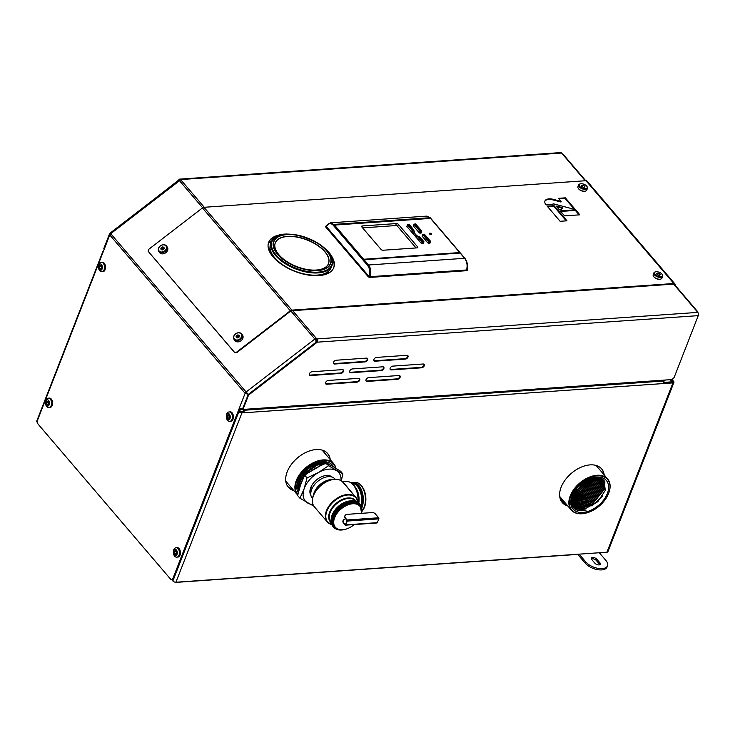 <?xml version="1.0" encoding="UTF-8"?>
<svg xmlns="http://www.w3.org/2000/svg" width="735" height="735" viewBox="0 0 735 735"><rect width="100%" height="100%" fill="white"/><g stroke="black" fill="none" stroke-linecap="round" stroke-linejoin="round"><path stroke-width="1.1" d="M298.63 479.293L300.211 478.862M297.859 488.389L298.033 488.867M300.349 479.018L298.539 479.505M298.548 479.468L299.457 479.284M299.678 479.229L300.376 479.045M320.929 465.31L321.7 462.71M321.728 462.545L321.847 461.865M322.674 464.529L323.005 462.747M323.023 462.6L323.078 461.892M298.493 489.262L299.035 489.657M297.271 487.663L298.079 488.995M325.486 463.353L315.857 465.154L306.385 471.686L300.064 480.92L298.943 489.979A19.661 12.385 -40.5 0 1 297.684 481.691L298.098 489.041L297.326 487.957M298.741 479.055L300.1 478.724M320.469 465.439L321.351 462.719M321.388 462.554L321.517 461.874M322.27 464.704L322.693 462.728M322.711 462.572L322.784 461.874M328.545 464.152L327.139 462.894M297.151 484.595L297.528 487.13M298.63 491.21L297.546 482.105M321.066 461.892L326.836 462.765M335.629 468.085A23.511 14.81 139.5 0 0 317.492 461.617A23.511 14.81 139.5 0 0 296.821 480.727A23.511 14.81 139.5 0 0 297.831 494.664M298.281 492.671A21.967 13.846 -40.5 0 1 297.372 482.702A21.967 13.846 -40.5 0 1 298.061 480.644A21.967 13.846 -40.5 0 1 321.838 461.791A21.967 13.846 -40.5 0 1 333.58 466.872M297.739 495.133A23.906 15.058 -40.5 0 1 297.363 494.71A23.906 15.058 -40.5 0 1 296.306 480.525A23.906 15.058 -40.5 0 1 314.268 462.269A23.906 15.058 -40.5 0 1 333.699 463.647A23.906 15.058 -40.5 0 1 335.895 468.25M577.434 487.397L584.683 481.278M574.889 490.622L578.684 488.591L588.285 479.312M573.484 492.882L579.786 489.887L590.747 478.32M572.537 494.738L580.88 491.173L592.732 477.704M571.867 496.355L581.982 492.459L594.44 477.327M571.49 497.797L583.085 493.755L595.92 477.19L595.488 479.091L583.562 493.92L571.49 497.76M571.343 499.12L584.187 495.041L596.82 479.303L597.243 477.226M571.325 500.351L585.29 496.327L597.922 480.589L598.455 477.382M571.426 501.518L586.392 497.613L599.025 481.875L599.576 477.631M571.655 502.639L587.495 498.909L600.128 483.161L600.614 477.98L600.716 485.21L588.79 500.048L579.915 503.604L571.711 502.813M572.023 503.732L588.597 500.195L601.221 484.457L601.781 478.66L602.92 487.783L590.995 502.621L582.12 506.185L574.329 505.579L572.372 504.458M571.518 504.394L571.977 504.605M572.583 504.844L589.7 501.481L602.323 485.743L602.535 479.036M571.83 505.257L572.446 505.597M573.484 506.057L581.642 506.507L590.802 502.768L603.426 487.029L603.508 479.872M572.216 506.057L573.135 506.663M575.441 507.628L591.895 504.063L604.528 488.325L604.684 481.407M572.684 506.828L574.476 508.078M591.941 505.992L602.626 496.051M573.511 507.857L576.442 509.787L586.08 510.127A20.837 13.129 -40.5 0 1 574.32 508.62L571.49 497.485M574.788 508.335L572.749 506.92M604.868 481.737L604.666 488.481L592.033 504.219L575.9 507.876M573.245 506.81L572.271 506.158M603.637 480.01L603.564 487.195L590.94 502.933L581.789 506.663L573.64 506.222M572.519 505.726L571.876 505.358M602.654 479.128L602.461 485.908L589.837 501.647L572.675 504.982M572.032 504.724L571.554 504.504M601.717 478.513L601.359 484.613L588.735 500.351L572.087 503.87L573.502 504.614L581.293 505.221L590.168 501.656L602.094 486.818L601.377 478.329M600.743 478.035L600.265 483.327L587.632 499.065L571.692 502.777M599.714 477.667L599.163 482.041L586.53 497.779L571.453 501.665M598.602 477.401L598.06 480.745L585.428 496.492L571.334 500.498M597.399 477.245L596.958 479.459L584.325 495.197L571.334 499.276M596.094 477.19L583.222 493.911L571.462 497.972M594.633 477.291L582.12 492.625L571.793 496.548M592.961 477.649L581.017 491.338L572.436 494.949M591.013 478.228L579.924 490.043L573.346 493.13M588.634 479.156L578.822 488.757L574.678 490.934M585.271 480.92L576.975 487.921M576.644 488.306L585.721 480.653M574.568 491.099L579.152 488.766L588.818 479.073M573.318 493.176L580.255 490.052L591.078 478.2M572.455 494.912L581.357 491.347L592.924 477.658M571.839 496.419L582.46 492.634L594.505 477.318M571.352 498.982L584.665 495.215L596.581 480.378L597.105 477.217M571.316 500.112L585.758 496.502L597.684 481.664L598.198 477.337M571.38 501.16L586.861 497.788L598.786 482.95L599.181 477.529L602.884 479.946L604.299 489.4L592.373 504.228L583.498 507.793L575.707 507.187L572.923 505.358M571.536 502.134L587.963 499.074L599.889 484.246L600.054 477.778M571.775 503.034L580.191 503.925L589.066 500.37L600.991 485.532L600.798 478.062M572.473 504.642L574.605 505.9L582.396 506.507L591.271 502.942L603.196 488.104L601.781 478.66M571.159 502.795L571.701 503.824M571.591 497.145L574.329 507.958L586.08 510.127M577.499 487.333L584.619 481.324M574.972 490.493L578.877 488.444L588.156 479.376M573.585 492.698L579.979 489.73L590.554 478.384M572.648 494.499L581.082 491.026L592.493 477.768M571.977 496.061L582.184 492.312L594.128 477.382M571.545 497.439L583.287 493.598L595.212 478.761L595.552 477.199M571.371 498.688L584.389 494.885L596.305 480.056L596.811 477.199M571.316 499.837L585.483 496.18L597.408 481.342L597.932 477.3M571.361 500.903L586.585 497.466L598.51 482.629L598.951 477.474M571.49 501.895L587.688 498.753L599.613 483.924L599.843 477.713M572.005 503.668L581.017 504.89L589.893 501.334L601.818 486.496L601.258 478.264M571.214 503.135L571.757 503.999M572.804 505.184L575.432 506.865L583.222 507.472L592.098 503.907L604.023 489.078L602.608 479.624L600.67 478.007M571.159 499.221L571.224 500.82M573.309 505.855L577.728 508.574A19.661 12.385 -40.5 0 1 573.346 505.9A19.661 12.385 -40.5 0 1 571.628 497.025M595.047 477.226L604.115 480.571L605.272 490.41L597.831 501.702L585.584 508.528L577.728 508.574M575.018 488.738A23.511 14.81 139.5 0 0 570.525 508.096A23.511 14.81 139.5 0 0 587.035 512.819A23.511 14.81 139.5 0 0 607.937 494.958A23.511 14.81 139.5 0 0 601.276 476.032A23.511 14.81 139.5 0 0 575.018 488.738M575.983 489.133A21.967 13.846 -40.5 0 1 595.791 477.134A21.967 13.846 -40.5 0 1 608.075 491.292A21.967 13.846 -40.5 0 1 586.603 511.799A21.967 13.846 -40.5 0 1 571.325 498.045A21.967 13.846 -40.5 0 1 575.983 489.133M586.916 512.846A23.906 15.058 -40.5 0 1 586.796 512.883A23.906 15.058 -40.5 0 1 571.306 510.053A23.906 15.058 -40.5 0 1 574.577 488.407A23.906 15.058 -40.5 0 1 607.652 478.99A23.906 15.058 -40.5 0 1 608.038 494.728A23.906 15.058 -40.5 0 1 607.983 494.839M310.914 495.381A14.075 8.866 -40.5 0 1 310.225 493.902A14.075 8.866 -40.5 0 1 311.125 486.699A14.075 8.866 -40.5 0 1 319.716 477.676A14.075 8.866 -40.5 0 1 323.639 476.004A14.075 8.866 -40.5 0 1 332.248 477.144M312.981 504.522A21.967 13.846 -40.5 0 1 307.772 503.08A21.967 13.846 -40.5 0 1 304.115 488.812A21.967 13.846 -40.5 0 1 318.402 472.559A21.967 13.846 -40.5 0 1 336.345 470.565A21.967 13.846 -40.5 0 1 340.957 480.607M298.19 490.447L298.603 491.053M330.833 465.338L320.837 462.37L308.176 468.177L299.246 479.606L298.722 490.833M329.859 464.823L329.041 464.401M325.164 463.482L315.719 465.457L306.504 471.879L300.312 480.855L299.016 489.74M321.177 465.2L307.781 472.936M302.425 479.927L300.238 485.605M299.852 486.836L303.289 478.062M306.67 473.744L322.031 464.814M327.985 463.877L330.419 465.117M298.704 490.906L298.989 479.698L307.855 468.14L320.589 462.214L330.621 465.099M298.658 491.127L298.291 490.631M300.56 484.374A18.448 11.622 -40.5 0 1 299.66 484.356M299.191 484.319A18.448 11.622 -40.5 0 1 298.327 484.209M297.941 484.135A18.448 11.622 -40.5 0 1 297.409 484.007M299.108 484.733L298.309 484.631M297.886 484.549L297.418 484.438M298.364 488.205L298.961 488.656M297.133 486.487L297.583 487.388M297.868 487.847L298.676 488.849M325.467 462.425L324.668 462.094M297.491 482.344L297.418 483.198M297.409 483.483L299.099 489.418L297.39 485.32M325.669 463.28L316.087 463.785L305.962 470.152L299.439 479.872L299.2 489.06M319.991 465.742L307.956 472.816M298.327 488.123L298.925 488.564M297.895 487.911L298.649 488.803M297.271 483.52L297.317 484.76M325.816 463.215L316.142 463.555L305.833 469.987L299.237 479.882L299.173 489.161M318.016 464.548L304.226 474.185L299.485 488.031M320.809 465.365L306.936 473.551M302.563 479.633L301.084 483.226M299.944 498.247L297.647 495.565L300.569 484.659L304.731 475.214L314.856 468.406L326.221 463.059L332.799 466.422L340.627 471.245L342.923 473.937L328.517 465.742L318.402 472.559L307.028 477.906L304.115 488.812L299.944 498.247L314.35 506.443M326.221 463.059L328.517 465.742M341.27 480.809L342.923 473.937M304.731 475.214L307.028 477.906M311.263 486.423A13.156 8.287 -40.5 0 0 310.289 491.678L311.309 486.322M361.381 513.342A16.161 10.18 139.5 0 0 359.929 506.259A16.161 10.18 139.5 0 0 346.801 505.331A16.161 10.18 139.5 0 0 334.655 517.67A16.161 10.18 139.5 0 0 335.371 527.261A16.161 10.18 139.5 0 0 354.178 524.57M359.801 506.121A16.161 10.18 139.5 0 0 359.681 505.965A16.161 10.18 139.5 0 0 346.552 505.037A16.161 10.18 139.5 0 0 334.407 517.366A16.161 10.18 139.5 0 0 335.114 526.958A16.161 10.18 139.5 0 0 335.243 527.105M335.142 479.183L334.976 478.99A14.911 9.39 139.5 0 0 322.858 478.127A14.911 9.39 139.5 0 0 311.658 489.51A14.911 9.39 139.5 0 0 312.311 498.358L312.476 498.55M330.897 524.285A18.834 11.861 -40.5 0 1 327.268 521.896A18.834 11.861 -40.5 0 1 333.874 500.645A18.834 11.861 -40.5 0 1 355.896 497.42L342.464 481.765A0.781 0.781 157.2 0 0 343.024 482.013L342.391 481.903M361.482 513.342A16.666 10.501 139.5 0 0 351.505 503.172A16.666 10.501 139.5 0 0 333.993 517.394A16.666 10.501 139.5 0 0 345.523 529.274A16.666 10.501 139.5 0 0 345.928 529.145M343.024 482.013L355.611 497.09M364.073 508.069A15.003 8.875 -94 0 0 364.174 507.848A15.003 8.875 -94 0 0 362.759 487.516A15.003 8.875 -94 0 0 362.631 487.305M312.54 502.804A18.605 11.723 -40.5 0 1 313.928 494.039C311.612 499.184 311.75 503.429 314.332 506.764A18.834 11.861 139.5 0 1 320.506 485.89A18.834 11.861 139.5 0 1 342.464 481.765L342.244 481.82M345.45 525.176L376.991 522.98A0.781 0.469 86 0 0 377.34 522.659L378.81 518.873A0.781 0.469 86 0 0 378.663 517.78L375.309 513.848A2.352 1.185 21.3 0 0 372.222 512.589L347.627 514.307A6.275 3.16 21.3 0 0 344.945 515.731A6.275 3.16 21.3 0 0 345.744 518.359L347.122 519.976A0.781 0.469 86 0 1 347.269 521.069L345.799 524.854A0.781 0.469 86 0 1 345.156 525.029L343.778 523.412A6.275 3.16 -158.7 0 1 342.979 520.784A6.275 3.16 -158.7 0 1 343.07 520.591M345.753 518.956A6.275 3.16 21.3 0 0 343.135 520.38A6.275 3.16 21.3 0 0 343.934 523.008L343.778 523.412M345.744 518.359L347.021 520.775L345.422 524.68L343.934 523.008M345.588 518.763A6.275 3.16 -158.7 0 1 344.788 516.135A6.275 3.16 -158.7 0 1 344.88 515.933M271.445 254.797A31.945 16.069 -158.7 0 1 269.92 248.402L270.039 246.629A32.487 16.345 -158.7 0 1 270.59 244.112L271.435 241.934C277.83 221.143 341.343 245.903 331.972 265.537A32.487 16.345 -158.7 0 1 318.099 272.915A32.487 16.345 -158.7 0 1 284.243 263.02A32.487 16.345 -158.7 0 1 271.435 241.934M327.902 273.457L328.747 271.288A31.945 16.069 -158.7 0 1 323.262 275M331.972 265.537L331.127 267.715A32.487 16.345 -158.7 0 1 329.831 269.938A32.487 16.345 -158.7 0 1 317.254 275.092A32.487 16.345 -158.7 0 1 285.437 266.493A32.487 16.345 -158.7 0 1 270.039 246.629M316.335 270.039A28.564 14.369 -158.7 0 1 286.567 261.348A28.564 14.369 -158.7 0 1 275.313 242.807A28.564 14.369 -158.7 0 1 307.138 239.794A28.564 14.369 -158.7 0 1 328.536 263.553A28.564 14.369 -158.7 0 1 316.335 270.039M275.276 242.908A28.564 14.369 -158.7 0 1 307.065 239.996A28.564 14.369 -158.7 0 1 328.49 263.654M429.892 233.188A1.176 0.588 21.3 0 0 429.396 233.464A1.176 0.588 21.3 0 0 430.278 234.437A1.176 0.588 21.3 0 0 431.583 234.318A1.176 0.588 21.3 0 0 431.123 233.546A1.176 0.588 21.3 0 0 429.892 233.188M419.878 233.151L421.063 233.069L421.679 231.488L420.493 231.571L419.878 233.151L419.363 232.94L419.979 231.369L414.035 224.414L413.419 225.994L419.363 232.94M421.697 231.488L421.063 233.069M422.019 243.799L423.204 243.717L423.819 242.137L422.634 242.219L422.019 243.799L421.504 243.588L422.12 242.008L417.655 236.78A7.975 4.722 86 0 1 415.431 236.477L421.504 243.588M416.91 235.963L414.613 233.234A7.589 4.483 86 0 1 413.676 229.936L412.491 230.018A7.589 4.483 -94 0 0 413.428 233.317L412.941 233.565A7.975 4.722 86 0 1 411.949 230.101L407.475 224.873L406.859 226.453L415.431 236.477L415.799 236.091A7.589 4.483 -94 0 0 417.406 236.459A7.589 4.483 -94 0 0 417.829 236.394L417.406 236.459M417.204 236.11L414.751 233.436L413.759 229.972A7.975 4.722 -94 0 0 414.659 233.234M423.847 242.137L423.204 243.717M383.082 250.24L417.14 247.87A1.571 0.79 21.3 0 0 417.811 247.511A1.571 0.79 21.3 0 0 417.609 246.859L398.416 224.405A1.571 0.79 21.3 0 0 396.367 223.559L362.3 225.939A1.571 0.79 21.3 0 0 361.629 226.288A1.571 0.79 21.3 0 0 361.831 226.95L381.024 249.404A1.571 0.79 21.3 0 0 383.082 250.24M428.588 243.34L429.773 243.257L430.388 241.677L429.203 241.76L428.588 243.34L428.073 243.138L428.689 241.558L422.744 234.603L422.129 236.183L428.073 243.138M424.582 234.428L423.185 234.272L429.13 241.218L430.315 241.135L424.371 234.189L430.489 241.19L429.773 243.257M430.554 218.387A0.781 0.496 139.5 0 0 430.131 217.927L334.103 224.616A0.781 0.496 139.5 0 0 333.24 225.259L333.635 225.719A0.781 0.496 -40.5 0 1 334.498 225.075L430.526 218.387A0.781 0.496 -40.5 0 1 430.875 218.516L460.101 252.702A0.781 0.496 139.5 0 0 459.752 252.574L363.715 259.262A0.781 0.496 139.5 0 0 362.851 259.905L363.255 260.374A0.781 0.496 -40.5 0 1 364.119 259.731L460.147 253.042A0.781 0.496 139.5 0 0 460.101 252.702M460.147 253.042A0.781 0.496 -40.5 0 1 460.496 253.162L464.989 258.426A0.781 0.496 139.5 0 0 464.639 258.297L460.147 253.042M334.067 225.232L333.065 225.057C330.575 222.742 328.389 223.302 326.515 226.748L326.753 226.242M364.119 259.731L368.612 264.986C370.973 268.404 371.395 272.308 369.889 276.709L368.86 276.286L326.515 226.748M368.86 276.286C370.265 272.299 369.898 268.744 367.748 265.629L363.255 260.374M416.028 247.943L397.635 226.426A1.571 0.79 21.3 0 0 395.577 225.581L362.621 227.878M330.529 222.824L334.103 224.616M430.131 217.927L426.815 216.108L330.649 222.815C327.718 224.056 326.303 225.25 326.423 226.417M369.889 276.709L466.56 269.975L466.798 269.469L466.56 269.975C467.68 265.601 467.047 261.715 464.639 258.297L368.612 264.986A0.781 0.496 139.5 0 0 367.748 265.629M368.593 276.985L326.267 227.381L326.505 226.876L326.202 227.574M466.266 270.719L369.631 277.38M466.312 270.609L466.55 270.094L466.312 270.609M413.428 233.317L414.182 235.025L415.799 236.091M416.616 235.613L418.592 236.376M414.613 233.234L415.385 234.18M363.687 259.887L362.842 259.942M599.815 564.728A3.142 1.58 21.3 0 0 599.457 564.168L596.287 560.456A3.142 1.58 21.3 0 0 591.381 558.967M577.609 554.254L585.253 563.194A12.55 6.312 21.3 0 0 597.518 569.634A12.55 6.312 21.3 0 0 607.046 567.053L607.542 565.766A12.55 6.312 21.3 0 0 605.943 560.502L599.31 552.738M564.829 503.797L560.042 498.201M579.116 554.144L585.749 561.908A12.55 6.312 21.3 0 0 598.024 568.357A12.55 6.312 21.3 0 0 607.542 565.766M591.739 559.528L594.909 563.23A3.142 1.58 21.3 0 0 597.978 564.847A3.142 1.58 21.3 0 0 600.357 564.195A3.142 1.58 21.3 0 0 599.953 562.881L596.792 559.179A3.142 1.58 21.3 0 0 593.724 557.562A3.142 1.58 21.3 0 0 591.344 558.214A3.142 1.58 21.3 0 0 591.739 559.528M577.471 554.263A2.38 1.406 86 0 1 576.975 554.456L175.637 582.414A2.38 1.406 -94 0 0 176.134 582.221M174.912 582.138A2.38 1.406 -94 0 0 175.637 582.414M561.99 502.198A25.89 16.317 139.5 0 0 567.273 505.331M288.037 486.855A25.89 16.317 139.5 0 0 293.32 489.988M243.607 411.683L240.611 411.398L239.261 409.818M292.521 489.051A25.89 16.317 -40.5 0 1 287.67 486.359M566.474 504.385A25.89 16.317 -40.5 0 1 561.623 501.693M671.891 382.494L671.367 381.878L663.659 382.421M605.861 552.288A2.38 1.406 86 0 1 605.364 552.481L599.687 552.876A2.38 1.406 -94 0 0 600.183 552.683M37.375 421.247L37.467 422.588M103.387 251.333A2.324 1.167 21.3 0 0 102.762 251.802A2.324 1.167 21.3 0 0 102.909 252.564M37.044 422.092A2.324 1.167 -158.7 0 1 36.75 421.118L102.762 251.802M559.785 496.979L565.996 504.247M672.001 382.485L670.522 379.673M672.213 381.943L673.398 381.86L671.772 379.435M670.439 379.876L671.634 379.793L673.03 381.437A1.571 0.79 21.3 0 1 673.232 382.09A1.571 0.79 21.3 0 1 672.562 382.448L663.586 383.073M238.847 410.874L239.491 411.637A1.571 0.79 21.3 0 0 241.549 412.473L243.469 412.335A1.571 0.928 -94 0 0 243.166 410.148L242.127 408.936M243.469 412.335L243.845 412.776A2.324 1.369 -94 0 0 243.404 409.542L243.303 409.432M663.42 381.042A2.324 1.369 86 0 1 663.448 383.551L672.938 382.889A2.324 1.167 21.3 0 0 673.931 382.365A2.324 1.167 21.3 0 0 673.637 381.392L671.909 379.37M601.45 468.682A25.89 16.317 -40.5 0 1 603.83 474.516M567.493 505.579A25.89 16.317 -40.5 0 1 562.091 502.327M567.87 506.02A25.89 16.317 -40.5 0 1 562.284 502.547A25.89 16.317 -40.5 0 1 561.136 487.176A25.89 16.317 -40.5 0 1 580.604 467.414A25.89 16.317 -40.5 0 1 601.643 468.902A25.89 16.317 -40.5 0 1 604.207 474.966M327.498 453.348A25.89 16.317 -40.5 0 1 329.877 459.182M293.541 490.245A25.89 16.317 -40.5 0 1 288.148 486.983M293.917 490.686A25.89 16.317 -40.5 0 1 288.331 487.213A25.89 16.317 -40.5 0 1 287.192 471.842A25.89 16.317 -40.5 0 1 306.651 452.071A25.89 16.317 -40.5 0 1 327.691 453.568A25.89 16.317 -40.5 0 1 330.254 459.623M673.931 382.365L607.918 551.682A2.324 1.167 -158.7 0 1 606.926 552.215L175.913 582.23A2.324 1.167 -158.7 0 1 172.872 580.99L238.893 411.673A2.324 1.167 21.3 0 0 241.925 412.914L663.448 383.551M110.682 233.629L109.46 234.024L103.865 248.393A2.324 1.167 -158.7 0 0 104.159 249.367L37.65 419.951A3.142 1.856 -94 0 0 38.248 424.325L170.419 578.95A3.142 1.856 -94 0 0 171.623 579.557L172.872 580.99M315.14 339.423A1.571 0.992 139.5 0 1 315.434 339.239L315.875 339.754A1.571 0.992 -40.5 0 1 316.574 339.542A1.571 0.928 86 0 1 316.877 341.729L248.21 394.621L242.596 409.009L242.973 409.45L670.834 379.646A3.142 1.975 139.5 0 0 674.344 376.945L698.25 315.637A2.324 1.369 -94 0 0 697.809 312.393L673.637 284.123A1.571 0.992 139.5 0 0 673.609 284.123L291.62 310.73A1.571 0.992 139.5 0 0 290.582 311.162L236.753 352.625L234.722 352.662L148.148 251.296L234.456 352.258L236.753 352.625M172.991 578.28L173.598 578.234A3.142 1.856 86 0 1 172.229 579.52L171.623 579.557A3.142 1.856 -94 0 0 172.991 578.28L245.113 393.308L247.989 394.254M109.46 234.024L109.763 234.97A2.324 1.461 -40.5 0 1 110.829 233.611L110.737 233.693M248.301 394.548L246.17 391.948A2.324 1.461 139.5 0 0 245.113 393.308L109.763 234.97L104.159 249.367M178.384 180.507L178.688 180.066A2.324 1.369 86 0 1 179.698 179.129A2.324 1.369 86 0 1 180.589 179.57A2.324 1.461 139.5 0 0 179.56 179.882L180.001 180.406A2.324 1.461 -40.5 0 0 179.496 180.727L178.881 180.121L110.25 232.986M315.875 339.754L315.343 338.734A2.324 1.461 139.5 0 0 314.837 339.055L316.151 340.718L315.71 342.629M315.784 339.248A2.324 1.461 -40.5 0 1 316.813 338.936A2.324 1.369 86 0 1 317.254 342.17L316.463 342.041M173.598 578.234L239.932 408.1M110.516 233.436L246.427 392.343A1.571 0.992 139.5 0 0 245.71 393.262L245.113 393.308M179.772 180.534L179.56 179.882M316.574 339.542L316.813 338.936L697.809 312.393M585.271 180.746L561.586 153.036A2.324 1.369 -94 0 0 560.695 152.586L179.698 179.129M336.171 360.233L366.453 358.12A2.352 1.479 -40.5 0 1 367.509 358.487A2.352 1.479 -40.5 0 1 367.243 360.545A2.352 1.479 -40.5 0 1 364.973 361.914L334.691 364.018A2.352 1.479 -40.5 0 1 333.635 363.65A2.352 1.479 -40.5 0 1 333.901 361.592A2.352 1.479 -40.5 0 1 336.171 360.233M328.288 380.445L358.57 378.341A2.352 1.479 -40.5 0 1 359.626 378.7A2.352 1.479 -40.5 0 1 359.36 380.767A2.352 1.479 -40.5 0 1 357.1 382.127L326.809 384.24A2.352 1.479 -40.5 0 1 325.752 383.872A2.352 1.479 -40.5 0 1 326.028 381.814A2.352 1.479 -40.5 0 1 328.288 380.445M397.479 379.315L367.188 381.428A2.352 1.479 -40.5 0 1 366.14 381.061A2.352 1.479 -40.5 0 1 366.407 379.003A2.352 1.479 -40.5 0 1 368.667 377.634L398.958 375.521A2.352 1.479 -40.5 0 1 400.005 375.888A2.352 1.479 -40.5 0 1 399.739 377.946A2.352 1.479 -40.5 0 1 397.479 379.315L397.102 378.874L366.811 380.978A2.352 1.479 -40.5 0 1 365.984 380.803M340.847 373.426L310.556 375.539A2.352 1.479 -40.5 0 1 309.508 375.172A2.352 1.479 -40.5 0 1 309.775 373.114A2.352 1.479 -40.5 0 1 312.035 371.745L342.326 369.631A2.352 1.479 -40.5 0 1 343.374 369.999A2.352 1.479 -40.5 0 1 343.107 372.057A2.352 1.479 -40.5 0 1 340.847 373.426L340.461 372.985L310.179 375.089A2.352 1.479 -40.5 0 1 309.352 374.914M392.802 366.122L423.094 364.009A2.352 1.479 -40.5 0 1 424.141 364.376A2.352 1.479 -40.5 0 1 423.875 366.434A2.352 1.479 -40.5 0 1 421.614 367.803L391.323 369.907A2.352 1.479 -40.5 0 1 390.276 369.54A2.352 1.479 -40.5 0 1 390.542 367.482A2.352 1.479 -40.5 0 1 392.802 366.122M405.362 359.093L375.07 361.207A2.352 1.479 -40.5 0 1 374.023 360.839A2.352 1.479 -40.5 0 1 374.29 358.781A2.352 1.479 -40.5 0 1 376.55 357.412L406.841 355.308A2.352 1.479 -40.5 0 1 407.888 355.676A2.352 1.479 -40.5 0 1 407.622 357.734A2.352 1.479 -40.5 0 1 405.362 359.093L404.985 358.652L374.694 360.766A2.352 1.479 -40.5 0 1 373.867 360.591M381.226 370.615L350.944 372.719A2.352 1.479 -40.5 0 1 349.888 372.36A2.352 1.479 -40.5 0 1 350.154 370.293A2.352 1.479 -40.5 0 1 352.414 368.933L382.705 366.82A2.352 1.479 -40.5 0 1 383.762 367.188A2.352 1.479 -40.5 0 1 383.486 369.246A2.352 1.479 -40.5 0 1 381.226 370.615L380.849 370.174L350.558 372.277A2.352 1.479 -40.5 0 1 349.731 372.103M242.973 409.45L248.586 395.062L316.849 342.492M178.283 180.387L109.726 233.721M367.279 358.294A2.352 1.479 -40.5 0 1 366.719 360.279A2.352 1.479 -40.5 0 1 364.597 361.464L334.306 363.577A2.352 1.479 -40.5 0 1 333.488 363.402M359.397 378.516A2.352 1.479 -40.5 0 1 358.836 380.5A2.352 1.479 -40.5 0 1 356.714 381.685L326.432 383.799A2.352 1.479 -40.5 0 1 325.605 383.624M399.785 375.695A2.352 1.479 -40.5 0 1 399.224 377.68A2.352 1.479 -40.5 0 1 397.102 378.874M343.144 369.806A2.352 1.479 -40.5 0 1 342.583 371.8A2.352 1.479 -40.5 0 1 340.461 372.985M423.92 364.183A2.352 1.479 -40.5 0 1 423.36 366.168A2.352 1.479 -40.5 0 1 421.238 367.353L390.946 369.466A2.352 1.479 -40.5 0 1 390.12 369.292M407.668 355.483A2.352 1.479 -40.5 0 1 407.107 357.467A2.352 1.479 -40.5 0 1 404.985 358.652M383.532 366.995A2.352 1.479 -40.5 0 1 382.972 368.979A2.352 1.479 -40.5 0 1 380.849 370.174M562.789 154.442A1.534 0.965 -40.5 0 1 563.469 154.681L585.731 180.718M697.414 311.943A1.534 0.965 139.5 0 0 697.285 311.227A1.534 0.965 139.5 0 0 696.605 310.988M315.434 339.239L315.343 338.734M110.82 233.969L110.369 234.934M245.71 393.262L247.75 394.162M242.633 408.926L242.532 408.936A2.324 1.167 -158.7 0 1 239.5 407.695M242.532 408.936L248.2 394.631M315.774 342.455L248.2 394.502L246.427 392.343M271.445 241.925L268.817 242.109M271.711 241.319L269.157 241.493M665.157 380.041A2.324 1.369 86 0 1 664.146 380.987L244.516 410.222A2.324 1.369 -94 0 0 245.527 409.276M244.103 409.377A1.571 0.928 -94 0 0 244.47 409.469A1.571 0.928 -94 0 0 244.819 409.321M243.331 409.423L243.625 409.772A2.324 1.369 -94 0 0 244.516 410.222M585.96 180.7L203.972 207.307L291.859 310.124L673.848 283.517L585.96 180.7A2.324 1.461 -40.5 0 1 586.999 181.058L674.886 283.885A2.324 1.461 139.5 0 0 673.848 283.517M562.505 207.619L556.101 206.002L559.436 209.898A8.379 4.217 21.3 0 0 562.385 208.069A8.379 4.217 21.3 0 0 562.505 207.619L562.266 208.225L556.836 206.857M546.133 204.927L552.986 204.449A0.928 0.469 -158.7 0 1 552.867 204.054A0.928 0.469 -158.7 0 1 553.703 203.898L575.386 209.594L565.344 197.844L558.554 198.312L561.209 201.418L553.382 199.36A9.362 4.713 21.3 0 0 544.938 200.995A9.362 4.713 21.3 0 0 546.133 204.927M579.86 214.822L575.578 209.806L560.272 210.881L564.553 215.888L579.86 214.822M566.979 220.812L554.043 205.681L547.189 206.158L560.116 221.29L566.979 220.812M284.473 234.346A34.913 17.567 21.3 0 0 283.6 234.391A34.913 17.567 21.3 0 0 268.679 242.32A34.913 17.567 21.3 0 0 294.836 271.371A34.913 17.567 21.3 0 0 333.745 267.687A34.913 17.567 21.3 0 0 327.516 251.122M326.597 226.031L326.248 226.058A1.571 0.79 21.3 0 0 325.577 226.408A1.571 0.79 21.3 0 0 325.78 227.069L368.088 276.571A1.571 0.79 21.3 0 0 370.146 277.407L466.817 270.673A1.571 0.79 21.3 0 0 467.488 270.324A1.571 0.79 21.3 0 0 467.285 269.662L467.028 269.359M561.209 201.418L560.97 202.024L553.143 199.966A9.362 4.713 21.3 0 0 544.837 201.307M574.412 209.337L565.105 198.45L559.032 198.873M579.143 214.868L575.34 210.412L560.75 211.432M566.262 220.858L553.804 206.287L547.667 206.719M467.239 270.572A1.571 0.79 21.3 0 0 467.047 270.269L466.762 269.929M326.441 226.628L326.009 226.665A1.571 0.79 21.3 0 0 325.587 226.766M278.363 235.742A34.913 17.567 21.3 0 0 268.569 242.623L271.243 242.449M333.616 267.99A34.913 17.567 21.3 0 0 331.072 256.294M291.859 310.124A2.324 1.461 139.5 0 0 290.325 310.767L236.495 352.23M148.148 251.296L148.599 249.413L202.437 207.95A2.324 1.461 -40.5 0 1 203.972 207.307M675.024 285.171A2.324 1.461 139.5 0 0 674.886 283.885M553.804 206.287L554.043 205.681M575.34 210.412L575.578 209.806M565.105 198.45L565.344 197.844M586.971 186.534A4.704 2.37 -158.7 0 1 587.118 186.736A4.704 2.37 -158.7 0 1 587.44 188.335A4.704 2.37 -158.7 0 1 582.193 188.831A4.704 2.37 -158.7 0 1 578.665 184.917A4.704 2.37 -158.7 0 1 579.988 183.952A4.704 2.37 -158.7 0 1 580.227 183.897M578.665 184.917L577.958 186.727A4.704 2.37 21.3 0 0 578.28 188.325A4.704 2.37 21.3 0 0 585.409 191.109A4.704 2.37 21.3 0 0 586.732 190.144L587.44 188.335M581.063 183.75A4.235 2.131 21.3 0 0 580.439 183.842A4.235 2.131 21.3 0 0 579.988 186.699A4.235 2.131 21.3 0 0 585.253 188.748A4.235 2.131 21.3 0 0 586.861 186.341A4.235 2.131 21.3 0 0 581.063 183.75M584.288 187.296L584.656 186.148L583.14 185.266L581.679 185.367A1.81 0.91 21.3 0 0 581.633 186.203A1.81 0.91 21.3 0 0 581.743 186.35A1.81 0.91 21.3 0 0 583.259 187.223A1.81 0.91 21.3 0 0 584.38 187.278A1.81 0.91 21.3 0 0 584.72 187.122A1.81 0.91 21.3 0 0 584.656 186.148A1.81 0.91 21.3 0 0 583.14 185.266A1.81 0.91 21.3 0 0 581.679 185.367L581.743 186.35M585.17 191.164A4.235 2.131 -158.7 0 1 584.959 191.219A4.235 2.131 -158.7 0 1 578.537 188.72A4.235 2.131 -158.7 0 1 578.417 188.527M584.206 187.306L584.656 186.148M582.487 186.92L583.14 185.266M160.303 245.913A4.704 3.647 146.8 0 1 166.615 246.115A4.704 3.647 146.8 0 1 164.677 251.737A4.704 3.647 146.8 0 1 158.742 251.269A4.704 3.647 146.8 0 1 160.303 245.913M158.742 251.269L159.523 252.463A4.704 3.647 -33.2 0 0 165.458 252.932A4.704 3.647 -33.2 0 0 167.396 247.3L166.615 246.115M160.377 245.94A4.235 3.28 -33.2 0 0 160.68 251.93A4.235 3.28 -33.2 0 0 166.487 247.456A4.235 3.28 -33.2 0 0 160.377 245.94M161.011 248.072A1.81 1.406 -33.2 0 0 164.024 248.816A1.81 1.406 -33.2 0 0 161.011 248.072L161.084 249.542L162.591 249.918L164.024 248.816L163.951 247.337L162.444 246.96L161.011 248.072L161.847 249.845M164.07 248.412L163.253 248.21L161.819 249.312M163.253 248.21L162.444 246.96M235.522 333.91A4.704 3.647 146.8 0 1 241.843 334.113A4.704 3.647 146.8 0 1 239.895 339.735A4.704 3.647 146.8 0 1 233.96 339.267A4.704 3.647 146.8 0 1 235.522 333.91M233.96 339.267L234.741 340.461A4.704 3.647 -33.2 0 0 240.676 340.93A4.704 3.647 -33.2 0 0 242.614 335.307L241.843 334.113M235.595 333.938A4.235 3.28 -33.2 0 0 235.907 339.928A4.235 3.28 -33.2 0 0 241.705 335.454A4.235 3.28 -33.2 0 0 235.595 333.938M236.229 336.07A1.81 1.406 -33.2 0 0 239.242 336.814A1.81 1.406 -33.2 0 0 236.229 336.07L236.302 337.549L237.809 337.916L239.242 336.814L239.169 335.335L237.662 334.967L236.229 336.07L237.074 337.843M239.298 336.409L238.48 336.207L237.047 337.31M238.48 336.207L237.662 334.967M662.198 274.532A4.704 2.37 -158.7 0 1 662.336 274.734A4.704 2.37 -158.7 0 1 662.658 276.332A4.704 2.37 -158.7 0 1 657.412 276.829A4.704 2.37 -158.7 0 1 653.884 272.915A4.704 2.37 -158.7 0 1 655.207 271.95A4.704 2.37 -158.7 0 1 655.445 271.895M653.884 272.915L653.185 274.725A4.704 2.37 21.3 0 0 653.498 276.323A4.704 2.37 21.3 0 0 660.636 279.107A4.704 2.37 21.3 0 0 661.95 278.142L662.658 276.332M656.282 271.748A4.235 2.131 21.3 0 0 655.657 271.84A4.235 2.131 21.3 0 0 655.207 274.697A4.235 2.131 21.3 0 0 660.48 276.755A4.235 2.131 21.3 0 0 662.079 274.339A4.235 2.131 21.3 0 0 656.282 271.748M659.506 275.294L659.874 274.146L658.358 273.264L656.897 273.374A1.81 0.91 21.3 0 0 656.851 274.201A1.81 0.91 21.3 0 0 656.961 274.348A1.81 0.91 21.3 0 0 658.486 275.221A1.81 0.91 21.3 0 0 659.598 275.276A1.81 0.91 21.3 0 0 659.938 275.12A1.81 0.91 21.3 0 0 659.874 274.146A1.81 0.91 21.3 0 0 658.358 273.264A1.81 0.91 21.3 0 0 656.897 273.374L656.961 274.348M660.388 279.162A4.235 2.131 -158.7 0 1 660.177 279.217A4.235 2.131 -158.7 0 1 653.755 276.718A4.235 2.131 -158.7 0 1 653.645 276.525M659.424 275.303L659.874 274.146M657.715 274.918L658.358 273.264M176.391 550.818L176.529 554.263L174.875 554.704L174.094 551.425L175.996 550.359L176.391 550.818M176.988 557.121L177.98 557.047A4.686 2.775 -94 0 0 180.369 553.74A4.686 2.775 -94 0 0 179.129 548.604A4.686 2.775 -94 0 0 177.328 547.704L176.336 547.777C173.929 547.878 173.001 550.01 173.552 554.172C174.36 556.377 175.5 557.36 176.988 557.121A4.686 2.775 -94 0 0 179.377 553.804A4.686 2.775 -94 0 0 178.136 548.678A4.686 2.775 -94 0 0 176.336 547.777M174.664 553.777L175.941 553.685L174.48 554.245M175.941 553.685L176.474 553.28M176.363 550.791L175.812 550.827M176.317 551.002L174.636 551.14M176.299 552.003L174.094 551.425M175.674 551.673L174.388 551.764M101.467 265.39L101.614 268.835L99.96 269.267L99.179 265.987L101.081 264.931L101.467 265.39M102.073 271.684L103.065 271.619A4.686 2.775 -94 0 0 105.454 268.303A4.686 2.775 -94 0 0 104.205 263.176A4.686 2.775 -94 0 0 102.413 262.276L101.421 262.34C99.014 262.441 98.077 264.582 98.637 268.734C99.445 270.939 100.585 271.922 102.073 271.684A4.686 2.775 -94 0 0 104.462 268.376A4.686 2.775 -94 0 0 103.222 263.24A4.686 2.775 -94 0 0 101.421 262.34M99.749 268.339L101.026 268.257L99.565 268.808M101.026 268.257L101.559 267.843M101.448 265.353L100.897 265.399M101.402 265.565L99.712 265.702M101.384 266.566L99.179 265.987M100.75 266.245L99.473 266.327M229.348 414.981L229.733 417.802L227.832 418.867L227.051 415.587L228.952 414.522L229.348 414.981M229.954 421.284L230.937 421.21A4.686 2.775 -94 0 0 233.326 417.903A4.686 2.775 -94 0 0 232.085 412.767A4.686 2.775 -94 0 0 230.285 411.866L229.302 411.94C226.885 412.041 225.957 414.173 226.509 418.334C227.317 420.539 228.466 421.522 229.954 421.284A4.686 2.775 -94 0 0 232.343 417.976A4.686 2.775 -94 0 0 231.093 412.84A4.686 2.775 -94 0 0 229.302 411.94M227.62 417.939L228.907 417.847L227.437 418.408M228.907 417.847L229.439 417.443M229.32 414.953L228.769 414.99M229.274 415.165L227.593 415.303M229.265 416.166L227.051 415.587M228.631 415.845L227.345 415.927M48.51 401.218L48.896 404.039L46.994 405.104L46.461 401.2L48.51 401.218M49.116 407.521L50.099 407.447A4.686 2.775 -94 0 0 52.497 404.14A4.686 2.775 -94 0 0 51.248 399.004A4.686 2.775 -94 0 0 49.456 398.104L48.464 398.177C46.048 398.278 45.12 400.41 45.68 404.572C46.48 406.777 47.628 407.76 49.116 407.521A4.686 2.775 -94 0 0 51.505 404.213A4.686 2.775 -94 0 0 50.256 399.077A4.686 2.775 -94 0 0 48.464 398.177M46.783 404.176L48.069 404.085L46.608 404.645M48.069 404.085L48.602 403.68M48.482 401.191L47.931 401.227M48.436 401.402L46.755 401.54M48.427 402.403L46.222 401.825M47.793 402.082L46.507 402.164M331.641 479.606A14.911 9.39 139.5 0 0 314.185 492.478A14.911 9.39 139.5 0 0 313.441 495.16M342.372 481.912L342.482 481.774C339.542 479.128 335.537 478.513 330.456 479.909L328.462 480.488A15.371 9.684 139.5 0 0 314.8 492.165L313.928 494.039A18.605 11.723 -40.5 0 1 330.456 479.909A18.605 11.723 -40.5 0 1 339.331 479.9M357.89 502.327L355.896 497.42A18.834 11.861 -40.5 0 1 357.688 501.38M331.191 522.732A16.482 10.391 -40.5 0 1 329.666 512.157A16.482 10.391 -40.5 0 1 342.832 499.24A16.482 10.391 -40.5 0 1 356.117 501.435M357.844 502.299A18.605 11.723 139.5 0 0 334.241 501.077A18.605 11.723 139.5 0 0 331.779 524.579M355.859 501.343L355.565 500.994A16.253 10.244 139.5 0 0 342.354 500.066A16.253 10.244 139.5 0 0 330.134 512.47A16.253 10.244 139.5 0 0 330.851 522.126L331.145 522.475M331.329 518.046A16.253 10.244 -40.5 0 1 332.183 514.867A16.253 10.244 -40.5 0 1 351.459 500.838M331.255 522.695A17.217 10.85 -40.5 0 1 332.055 515.685A17.217 10.85 -40.5 0 1 332.532 514.564A17.217 10.85 -40.5 0 1 347.839 501.481A17.217 10.85 -40.5 0 1 356.071 501.481M347.609 501.555A16.482 10.391 139.5 0 0 347.389 501.619A16.482 10.391 139.5 0 0 332.735 514.142A16.482 10.391 139.5 0 0 332.633 514.353M345.523 529.274L345.184 529.365A17.217 10.85 139.5 0 1 333.267 517.1A17.217 10.85 139.5 0 1 351.587 502.363A17.217 10.85 139.5 0 1 361.565 513.333L360.104 504.467L359.452 503.705A17.447 10.997 139.5 0 0 339.037 506.691A17.447 10.997 139.5 0 0 332.918 526.379L333.571 527.151A17.447 10.997 -40.5 0 1 339.699 507.453A17.447 10.997 -40.5 0 1 360.104 504.467A17.447 10.997 -40.5 0 1 361.767 508.161M336.952 529.365A17.447 10.997 -40.5 0 1 333.571 527.151C336.272 530.009 340.14 530.743 345.184 529.365A17.217 10.85 139.5 0 0 345.358 529.319M357.991 502.4A17.263 10.216 -94 0 0 346.626 481.554L342.547 481.829M358.579 502.85A15.233 9.013 -94 0 0 355.602 487.856L354.849 486.68A17.034 10.079 86 0 1 358.276 502.602M349.989 482.252A17.034 10.079 86 0 1 354.849 486.68C352.552 483.161 349.805 481.453 346.626 481.554M360.83 505.487A15.003 8.875 -94 0 0 352.028 483.455M354.344 485.945A15.003 8.875 86 0 1 358.855 503.089M351.753 483.235A15.233 9.013 86 0 1 360.435 490.41A15.233 9.013 86 0 1 361.216 506.213M361.556 507.076A15.646 9.261 -94 0 0 360.894 489.979A15.646 9.261 -94 0 0 351.339 482.932M361.951 511.238A15.876 9.399 -94 0 0 364.018 507.573A15.876 9.399 -94 0 0 363.972 490.741A15.876 9.399 -94 0 0 354.904 482.353L352.8 482.5A15.876 9.399 86 0 1 361.868 490.888A15.876 9.399 86 0 1 361.914 507.72A15.876 9.399 86 0 1 361.804 508.004M351.211 482.849A15.876 9.399 86 0 1 352.8 482.5L351.192 482.84M358.009 483.005A15.646 9.261 86 0 1 362.493 487.094A15.646 9.261 86 0 1 364.349 507.407A15.646 9.261 86 0 1 363.972 508.298A15.646 9.261 86 0 1 361.923 511.459L364.174 507.848M378.663 517.78L347.122 519.976M378.81 518.873L347.269 521.069M377.34 522.659L345.799 524.854M318.117 272.134A32.092 16.142 -158.7 0 1 271.472 245.279A32.092 16.142 -158.7 0 1 316.179 242.164A32.092 16.142 -158.7 0 1 318.117 272.134M317.649 270.599A30.64 15.417 -158.7 0 1 273.108 244.957A30.64 15.417 -158.7 0 1 315.793 241.98A30.64 15.417 -158.7 0 1 317.649 270.599M317.474 270.388A30.291 15.233 -158.7 0 1 273.448 245.031A30.291 15.233 -158.7 0 1 315.646 242.1A30.291 15.233 -158.7 0 1 317.474 270.388M459.752 252.574L430.526 218.387M334.498 225.075L363.715 259.262M362.851 259.905L333.635 225.719M409.312 224.699L407.916 224.533L412.381 229.761L413.566 229.678L408.816 224.478M333.065 225.057A0.781 0.496 139.5 0 1 333.929 224.414L429.966 217.725A0.781 0.496 139.5 0 1 430.315 217.854L430.48 218.047M361.886 227.014L362.3 225.939M395.577 225.581L396.367 223.559M397.635 226.426L398.416 224.405M417.223 247.86L417.609 246.859M430.379 217.964A0.781 0.496 139.5 0 0 430.315 217.854L426.815 216.118M422.561 241.677L423.746 241.594L419.281 236.358L418.096 236.44L422.561 241.677L422.634 242.219L422.12 242.008L422.561 241.677M421.228 232.986L421.78 231.001L415.514 223.918L414.476 224.083L420.42 231.029L421.605 230.946L415.872 224.239M418.068 236.358A7.589 4.483 86 0 1 416.984 236.008M423.819 242.137L423.746 241.594L423.819 242.137M423.378 243.625L423.92 241.65L419.492 236.606M413.777 229.936L409.276 224.515L407.76 224.46L406.813 226.288M429.938 243.175L430.388 241.677M422.083 236.018L422.698 234.447L424.086 234.208M429.203 241.76L429.13 241.218L428.689 241.558L429.203 241.76M413.373 225.829L413.989 224.249L415.376 224.019M420.493 231.571L420.42 231.029L419.979 231.369L420.493 231.571M239.426 409.386L242.339 409.184M585.253 563.194L585.749 561.908M599.457 564.168L599.953 562.881M596.287 560.456L596.792 559.179M175.913 582.23L241.925 412.914M672.938 382.889L606.926 552.215M246.17 391.948L314.837 339.055L290.849 310.988M202.639 207.803L179.496 180.727L110.829 233.611M561.586 153.036L180.589 179.57L204.275 207.288M292.649 310.666L316.813 338.936M698.25 315.637L317.254 342.17M272.226 238.342L274.127 238.204M290.325 310.767L202.437 207.95M467.047 270.269L467.285 269.662M326.009 226.665L326.248 226.058M553.143 199.966L553.382 199.36M176.418 549.991A3.151 1.865 -94 0 0 173.561 552.187A3.151 1.865 -94 0 0 176.317 555.412A3.151 1.865 -94 0 0 176.418 549.991M101.504 264.563A3.151 1.865 -94 0 0 98.646 266.759A3.151 1.865 -94 0 0 101.402 269.975A3.151 1.865 -94 0 0 101.504 264.563M229.384 414.163A3.151 1.865 -94 0 0 226.518 416.35A3.151 1.865 -94 0 0 229.274 419.575A3.151 1.865 -94 0 0 229.384 414.163M48.547 400.4A3.151 1.865 -94 0 0 45.689 402.587A3.151 1.865 -94 0 0 48.436 405.812A3.151 1.865 -94 0 0 48.547 400.4M333.699 463.647L322.105 450.086M297.363 494.71L285.768 481.149M607.652 478.99L596.057 465.43M571.306 510.053L559.721 496.492M314.332 506.764L327.268 521.896L331.807 524.634M309.931 492.303L310.786 493.405M329.363 475.692L330.309 476.703M332.735 514.142L332.532 514.564C330.382 519.333 330.511 523.274 332.918 526.379M347.389 501.619L347.839 501.481C352.883 500.103 356.751 500.847 359.452 503.705M362.759 487.516L362.493 487.094C360.38 483.85 357.844 482.27 354.904 482.353M269.92 248.356L269.074 250.525M328.72 271.325L329.831 269.938M466.9 269.791C468.03 265.546 467.396 261.761 464.989 258.426M673.774 283.719L697.285 311.227M660.177 279.217L660.636 279.107"/></g></svg>
